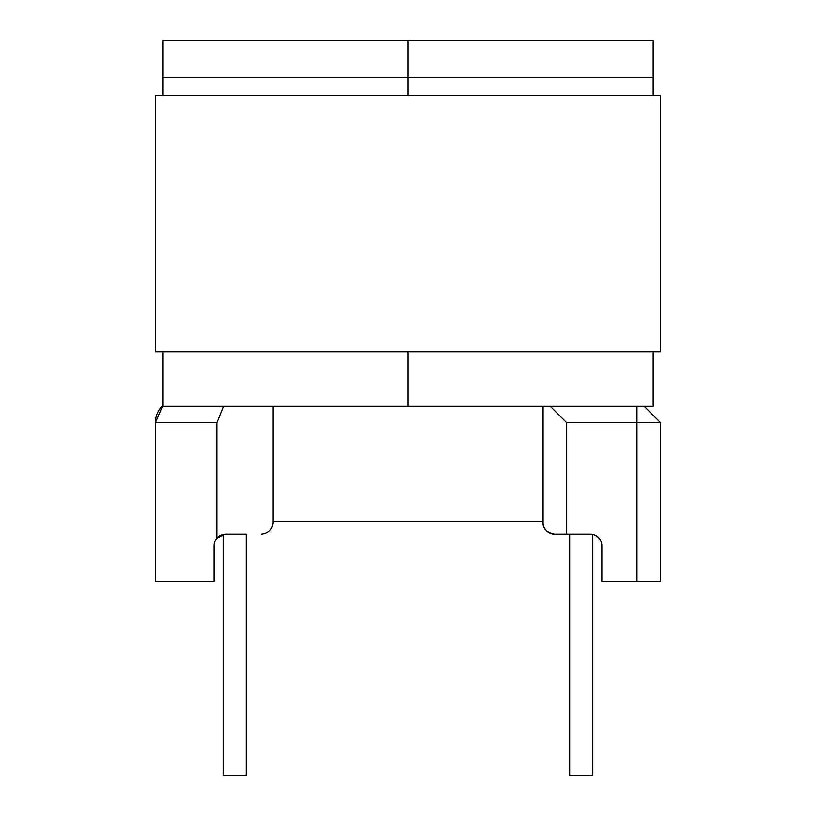 <?xml version="1.0" encoding="UTF-8"?>
<svg xmlns="http://www.w3.org/2000/svg" width="816" height="816" viewBox="0 0 816 816"><rect width="100%" height="100%" fill="white"/><g stroke="black" fill="none" stroke-linecap="round" stroke-linejoin="round"><path stroke-width="1.22" d="M155.417 422.688L155.417 581.369L214.169 581.369L214.169 545.741A11.567 11.567 0 0 1 216.944 538.223L216.944 422.688L155.417 422.688L162.812 405.532A23.593 23.593 0 0 0 155.417 422.688M246.32 534.174L225.022 534.174L246.32 534.174L246.32 775.2L223.186 775.2L223.186 534.358M272.921 406.266L272.921 522.617C272.177 529.584 268.321 533.44 261.355 534.174M644.161 406.266L660.583 422.688L660.583 581.369L601.831 581.369L601.831 545.741A11.567 11.567 0 0 0 590.274 534.174L554.645 534.174C546.751 532.644 542.895 528.788 543.079 522.617L543.079 406.266M550.249 406.266L566.681 422.688L566.681 534.174L554.645 534.174A11.567 11.567 0 0 1 543.079 522.617M636.99 581.369L636.99 406.266M569.68 534.174L569.68 775.2L592.814 775.2L592.814 534.46A11.567 11.567 0 0 1 601.831 545.741M223.186 534.46A11.567 11.567 0 0 0 214.169 545.741M223.594 406.266L216.944 422.688M216.944 538.223L225.022 534.174M408 40.8L162.812 40.8L408 40.8L408 95.39L408 40.8L653.188 40.8L653.188 77.347L162.812 77.347L162.812 95.39M653.188 351.676L653.188 406.266L408 406.266L408 351.676L408 406.266L162.812 406.266L162.812 351.676M162.812 77.347L162.812 40.8M653.188 95.39L653.188 77.347M660.583 351.676L660.583 95.39L155.417 95.39L155.417 351.676L660.583 351.676M660.583 422.688L566.681 422.688M272.921 521.455L543.079 521.455"/></g></svg>
